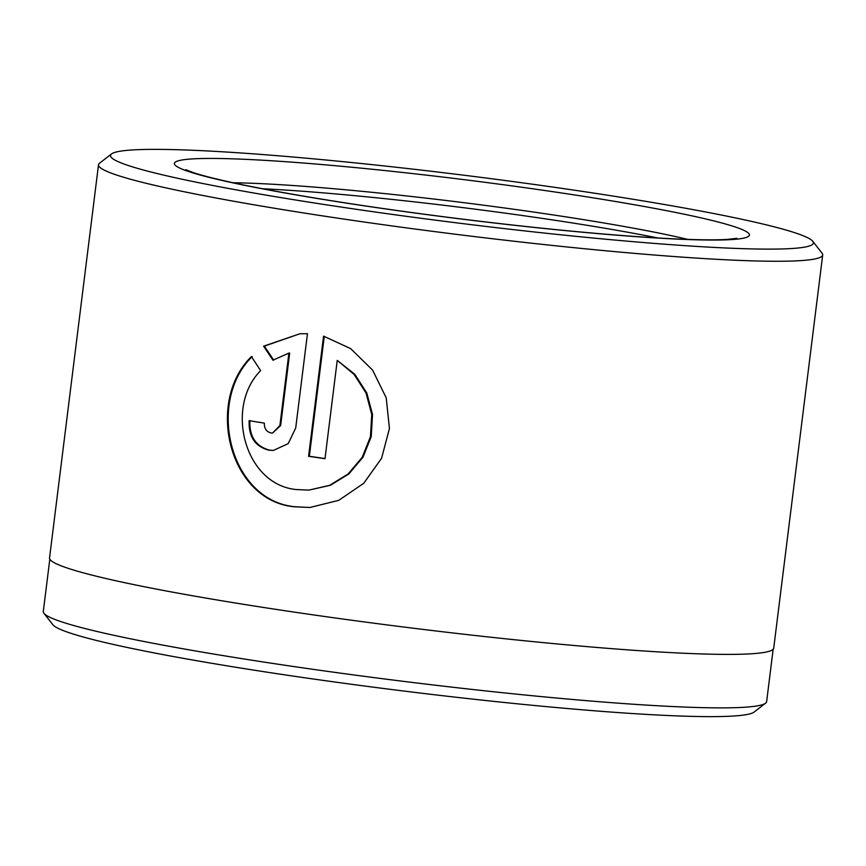 <?xml version="1.0" encoding="UTF-8"?>
<svg xmlns="http://www.w3.org/2000/svg" width="866" height="866" viewBox="0 0 866 866"><rect width="100%" height="100%" fill="white"/><g stroke="black" fill="none" stroke-linecap="round" stroke-linejoin="round"><path stroke-width="1.3" d="M49.817 559.144L43.3 611.504A364.467 24.789 7.1 0 0 43.928 613.29A364.467 24.789 7.1 0 0 350.384 674.484A364.467 24.789 7.1 0 0 743.115 707.338A364.467 24.789 7.1 0 0 765.587 703.17A364.467 24.789 7.1 0 0 766.637 701.601L773.154 649.24M260.623 370.626C224.413 407.226 244.667 484.592 296.215 489.539L308.881 490.113L329.61 485.361L348.067 474.016L362.226 457.259L370.442 436.735L371.752 414.565L366.047 393.056L354.086 374.393L337.242 360.364L324.999 458.709A364.889 24.822 -172.9 0 1 308.588 456.295L323.559 336.138L350.676 348.641L372.575 370.074L386.204 397.786L389.44 428.508L381.57 458.287L363.785 483.25L338.747 500.342L309.931 507.476L294.061 506.762C228.841 500.483 205.35 401.694 251.432 356.597L260.623 370.626M252.201 356.554C206.173 401.521 229.598 500.516 294.819 506.718L309.519 507.498M264.368 423.128C264.173 428.443 266.392 431.723 271.015 432.968L272.53 433.043L279.891 425.585L288.919 353.09L272.942 360.191L263.6 346.173L299.928 333.756L307.452 333.702L295.707 428.031L288.205 443.63L273.429 450.417L268.871 450.201C255.059 446.466 248.488 436.616 249.148 420.649A364.889 24.822 7.1 0 0 264.368 423.128M249.906 420.595C249.256 436.572 255.827 446.423 269.629 450.147L273.136 450.407M657.814 237.977A268.308 18.251 7.1 0 0 631.303 232.889A268.308 18.251 7.1 0 0 289.471 190.314A268.308 18.251 7.1 0 0 262.528 188.734M133.342 149.894A354.162 24.086 7.1 0 0 111.508 153.942A354.162 24.086 7.1 0 0 385.327 213.437A354.162 24.086 7.1 0 0 790.517 248.596A354.162 24.086 7.1 0 0 812.763 241.289A354.162 24.086 7.1 0 0 514.978 181.828A354.162 24.086 7.1 0 0 133.342 149.894M812.763 241.289L822.061 253.186A364.889 24.822 -172.9 0 1 822.7 254.972A364.889 24.822 -172.9 0 1 799.145 260.72A364.889 24.822 -172.9 0 1 393.781 226.167A364.889 24.822 -172.9 0 1 98.508 164.767A364.889 24.822 -172.9 0 1 99.558 163.198L111.508 153.942M765.587 703.17L754.124 712.058A354.162 24.086 -172.9 0 1 732.279 716.106A354.162 24.086 -172.9 0 1 350.654 684.172A354.162 24.086 -172.9 0 1 52.869 624.711L43.928 613.29M822.7 254.972L773.728 648.104A364.889 24.822 -172.9 0 1 750.183 653.852A364.889 24.822 -172.9 0 1 344.809 619.298A364.889 24.822 -172.9 0 1 49.546 557.899L98.508 164.767M272.53 433.043L280.649 425.542L289.677 353.047L288.919 353.09M299.917 333.756L264.368 346.129L273.71 360.148M264.368 346.129L263.6 346.173M324.285 336.322L309.346 456.252L308.588 456.295M309.346 456.252A362.746 24.67 7.1 0 0 325.01 458.558M308.881 490.113L330.368 485.306L348.836 473.973L363.006 457.194L371.222 436.659L372.521 414.478L366.794 392.969L354.811 374.307L337.242 360.364M730.774 239.622A289.764 19.712 -172.9 0 1 359.888 205.166A289.764 19.712 -172.9 0 1 193.086 158.868A289.764 19.712 -172.9 0 1 563.972 193.334A289.764 19.712 -172.9 0 1 730.774 239.622M687.875 239.406A268.308 18.251 7.1 0 0 233.03 182.758M280.649 425.542L279.891 425.585M185.779 169.682L193.28 172.594C202.189 175.56 216.045 179.078 234.838 183.137C260.374 188.615 291.961 194.374 329.6 200.414C407.063 212.852 503.817 224.998 583.024 232.207C621.496 235.725 654.241 238.042 681.25 239.157C701.352 239.958 716.561 240.055 726.877 239.449L736.944 238.312"/></g></svg>

